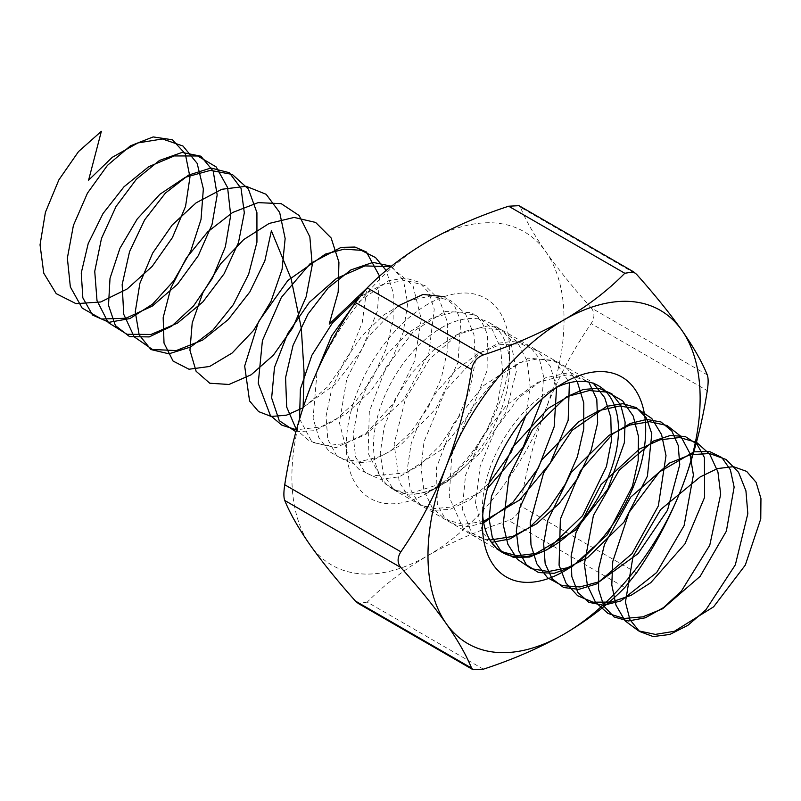 <?xml version="1.0" encoding="UTF-8"?>
<svg xmlns="http://www.w3.org/2000/svg" width="801" height="801" viewBox="0 0 801 801"><rect width="100%" height="100%" fill="white"/><g stroke="black" fill="none" stroke-linecap="round" stroke-linejoin="round"><path stroke-width="0.6" stroke-dasharray="4 3" d="M707.283 374.908L591.148 307.864C573.176 287.709 558.067 269.026 545.821 251.804C534.027 234.823 525.566 219.985 520.44 207.269L636.575 274.312M483.373 669.175L367.238 602.122C383.819 585.161 404.064 569.631 427.974 555.544C452.044 541.887 478.938 530.192 508.655 520.48L624.79 587.523M636.575 572.865L520.44 505.821C525.596 472.32 534.057 440.019 545.821 408.941C558.077 378.072 573.186 349.616 591.148 323.574L707.283 390.628M310.127 387.884A192.45 111.109 -60 0 1 427.974 241.281A192.45 111.109 -60 0 1 545.821 251.804A192.45 111.109 -60 0 1 545.821 408.941A192.45 111.109 -60 0 1 427.974 555.544A192.45 111.109 -60 0 1 310.127 545.02A192.45 111.109 -60 0 1 310.127 387.884M367.238 602.122L358.337 603.483M520.44 505.821C519.008 513.151 515.083 518.037 508.655 520.48M591.148 307.864C594.843 312.43 594.843 317.667 591.148 323.574M518.988 205.677L520.44 207.269M427.974 304.13A115.464 66.663 120 0 0 346.322 445.546A115.464 66.663 120 0 0 427.974 492.685A115.464 66.663 120 0 0 509.616 351.269A115.464 66.663 120 0 0 427.974 304.13M556.935 387.163A96.22 55.559 120 0 0 550.447 390.558L550.447 390.558A96.22 55.559 120 0 0 482.402 508.405A96.22 55.559 120 0 0 482.713 515.724M441.581 327.699A96.22 55.559 -60 0 1 489.691 322.933A96.22 55.559 -60 0 1 509.616 366.988A96.22 55.559 -60 0 1 441.581 484.835A96.22 55.559 -60 0 1 393.471 489.601A96.22 55.559 -60 0 1 378.723 412.495A96.22 55.559 -60 0 1 441.581 327.699M550.447 390.558L564.054 382.698L550.447 390.558M500.725 551.458L482.673 532.905L475.524 502.748L480.21 466.042L495.599 429.006L518.688 397.877L545.161 377.912L570.082 372.385L588.805 382.087M489.972 540.044L475.053 536.49L462.888 527.769L449.231 497.121L451.764 455.128L469.376 411.554L497.341 376.53L528.44 358.137L554.723 360.48L569.381 382.728M483.434 521.451L463.298 524.365L445.787 519.769L432.28 508.004L423.829 490.012L421.036 467.273L424.039 441.651L445.516 390.347L480.21 352.75L498.703 343.188L515.694 340.966L529.651 346.212L539.253 358.417L543.579 376.48L542.157 398.788M487.499 488.38L451.824 506.973L434.943 508.585L420.014 504.78L407.909 495.759L399.278 482.042L394.132 443.974L405.276 399.519L429.506 359.158L460.405 332.405L489.952 325.436L501.746 330.002L510.447 339.634L516.405 371.274L505.831 412.355L480.79 452.605L446.828 481.962L411.664 492.975L396.185 490.482L383.329 482.683L368.15 453.286L369.311 411.604L385.992 367.469L413.636 331.284L444.996 311.529L471.939 312.7L481.451 321.161L487.398 334.217L487.098 370.553L470.598 412.575L441.361 449.782L405.977 472.85L372.505 475.864L358.938 469.326L348.555 457.802L339.404 422.738L346.763 378.883L368.31 336.58L398.307 305.802M444.114 296.67L454.638 306.022L460.765 320.941L457.992 362.513L435.914 408.68L400.35 445.376L380.505 456.45L361.121 461.356L343.589 459.664L329.121 451.464L318.728 437.326L313.101 418.242L317.096 371.093M353.131 305.992L388.555 280.781L405.106 277.987L418.993 282.132L429.006 292.846L434.252 309.206L428.825 353.141L403.654 399.879L365.777 434.472L345.441 443.454L326.187 445.736L309.446 441.071L296.43 429.747M391.409 266.202L403.514 280.61L407.699 303.649L403.223 332.285L390.457 362.733L370.843 391.018L346.683 413.406L320.841 426.943L296.42 429.787M379.574 276.215L377.541 310.748L361.882 349.466L335.389 384.15L303.118 407.439M593.411 383.399L568.299 374.558L537.601 382.317L506.773 404.996L481.271 438.097L465.561 475.173L462.247 509.005L471.609 532.985L491.504 542.397M577.221 381.436L567.238 368.56L553.741 360.901L537.521 358.908L519.579 362.673L482.993 385.962L452.885 424.42L436.445 467.764L437.346 504.46L444.235 517.096L454.788 524.675L468.265 526.658L483.694 522.863M556.585 387.404L550.187 366.077L537.841 351.078L520.6 343.749L499.964 344.71L477.756 353.792L455.969 370.082L436.535 391.939L421.166 417.231L411.203 443.484L407.439 468.134L410.132 488.77L418.893 503.358L432.75 510.457L450.272 509.316L469.676 499.964L488.99 483.203M525.806 415.759L530.132 386.773L527.198 361.161L517.166 341.586L500.965 330.052L480.169 327.709L456.87 334.728L433.391 350.257L412.115 372.545L395.153 399.118L384.18 427.043L380.215 453.236L383.529 474.813L393.621 489.351L409.251 495.218L428.595 491.704L449.421 479.088L469.356 458.633L486.097 432.45L497.711 403.243L502.788 374.077L500.645 347.964L491.353 327.629L475.754 315.153L455.368 311.799L432.22 317.827L408.65 332.505L387.023 354.172L369.501 380.415L357.827 408.34L353.071 434.873L355.614 457.071L365.026 472.46L380.135 479.318L399.178 476.825L419.954 465.141L440.099 445.456L457.291 419.764L469.536 390.738L475.373 361.421L474.012 334.838L465.461 313.762L450.482 300.365L430.517 295.99L407.569 301.026L383.919 314.833L361.982 335.849L343.929 361.732L331.544 389.626L326.017 416.45L327.779 439.248L336.49 455.469L351.058 463.308L369.782 461.837L390.488 451.113L410.813 432.2L428.425 407.028L441.281 378.232L447.859 348.795L447.298 321.772L439.499 299.985L425.161 285.677L405.646 280.29L382.898 284.325L359.218 297.251M299.534 418.863L312.11 442.312L336.22 447.629L366.017 433.341L394.352 402.382L414.427 361.431L421.286 319.359L412.926 285.346L390.758 266.723M295.899 431.739L314.332 430.708L334.838 420.545L355.113 402.222L372.845 377.601L386.032 349.186L393.131 319.899L393.241 292.735L386.192 270.478M302.978 407.859L327.409 387.053L348.305 357.146L362.242 322.513L366.858 288.24M393.471 489.601L502.337 552.45M489.691 322.933L598.557 385.792M482.402 508.405L482.402 524.114M509.616 366.988L509.616 351.269M441.581 484.835L427.974 492.685"/><path stroke-width="1.2" d="M624.79 273.261L508.655 206.217C478.938 215.93 452.044 227.614 427.974 241.281C404.064 255.369 383.819 270.898 367.238 287.859L483.373 354.913C512.75 345.331 539.644 333.647 564.054 319.839C587.714 305.952 607.959 290.423 624.79 273.261L633.691 271.899L636.575 274.312C654.547 294.468 669.656 313.151 681.901 330.372C693.696 347.344 702.157 362.192 707.283 374.908C708.414 378.032 708.414 383.268 707.283 390.628C702.127 424.13 693.666 456.42 681.901 487.499C669.646 518.367 654.537 546.823 636.575 572.865L624.79 587.523C607.959 604.685 587.714 620.214 564.054 634.112C539.644 647.909 512.75 659.603 483.373 669.175L473.031 669.706L471.589 668.124C466.432 655.368 457.972 640.52 446.207 623.578C433.942 606.337 418.833 587.654 400.87 567.529L284.745 500.475C289.902 513.231 298.362 528.079 310.127 545.02C322.382 562.262 337.491 580.945 355.454 601.07L471.589 668.124M310.127 387.884C298.322 419.013 289.862 451.313 284.745 484.765L400.87 551.809C418.843 525.706 433.952 497.251 446.207 466.452C458.002 435.313 466.462 403.023 471.589 369.571L355.454 302.518C337.481 328.62 322.372 357.076 310.127 387.884M483.373 354.913C476.965 357.326 473.041 362.212 471.589 369.571M446.207 466.452A192.45 111.109 -60 0 1 564.054 319.839A192.45 111.109 -60 0 1 681.901 330.372A192.45 111.109 -60 0 1 681.901 487.499A192.45 111.109 -60 0 1 564.054 634.112A192.45 111.109 -60 0 1 446.207 623.578A192.45 111.109 -60 0 1 446.207 466.452M400.87 551.809C397.186 557.686 397.186 562.933 400.87 567.529M564.054 382.698A115.464 66.663 -60 0 1 645.696 429.837A115.464 66.663 -60 0 1 564.054 571.253A115.464 66.663 -60 0 1 482.402 524.114A115.464 66.663 -60 0 1 564.054 382.698L564.054 382.698M355.454 302.518L367.238 287.859M284.745 500.475C283.604 497.391 283.604 492.144 284.745 484.765M473.031 669.716L358.327 603.493L355.454 601.07M508.655 206.217L518.988 205.677L633.691 271.889M482.713 515.724A96.22 55.559 120 0 0 502.337 552.45A96.22 55.559 120 0 0 598.557 496.9A96.22 55.559 120 0 0 598.557 385.792A96.22 55.559 120 0 0 556.935 387.163M593.411 383.399L604.685 397.636L610.803 417.351L611.363 440.961L606.427 466.603L582.497 515.784L547.514 549.526L529.601 557.055L513.531 557.416L500.715 550.667L492.295 537.401L489.091 518.768L491.454 496.37L512.049 447.989L548.284 408.31L568.97 396.095L589.286 390.538L607.649 392.16L622.657 400.88L633.19 416.039L638.467 436.455L638.177 460.515L632.43 486.287L607.288 534.798L571.934 566.838L554.212 573.296L538.552 572.555L526.337 564.755L518.678 550.587L516.305 531.263L519.519 508.445L541.596 460.175L578.612 421.767L599.348 410.512L619.463 406.027L637.406 408.76L651.794 418.512L661.566 434.563L666.011 455.649L658.322 505.952L632.029 553.701L596.375 583.979L578.863 589.356L563.644 587.523L552.069 578.682L545.171 563.644L543.649 543.679L547.704 520.49L571.233 472.41L608.98 435.354L629.716 425.081L649.601 421.686L667.073 425.511L680.82 436.295L689.811 453.216L693.406 474.923L684.104 525.616L656.7 572.505L620.825 600.97L603.574 605.256L588.825 602.332L577.901 592.48L571.804 576.58L571.123 556.004L576.029 532.495L600.95 484.715L639.348 449.081L660.064 439.819L679.669 437.526L696.66 442.432L709.736 454.227L717.936 471.969L720.68 494.267L709.766 545.241L681.331 591.198L663.498 607.619L645.306 617.801L628.344 620.985L614.097 616.97L603.854 606.127L598.557 589.416L598.727 568.269L604.465 544.49L630.757 497.091L669.736 462.948L690.392 454.718L709.686 453.526L726.157 459.524L738.542 472.29L745.931 490.833L747.824 513.681L735.338 564.845L705.911 609.771L687.919 625.311L669.816 634.472L653.175 636.555L639.468 631.448L629.926 619.644L625.431 602.152L633.03 556.465L660.625 509.556L700.134 476.975L717.456 468.575L733.406 466.663L746.642 471.389L756.094 482.312L760.95 498.572L760.76 518.878L745.31 565.085L713.611 606.828L674.372 631.298L655.338 634.392L638.527 630.848L625.1 620.865L615.989 605.166L611.794 584.88L612.755 561.491L629.055 512.37L659.363 471.959L693.966 451.844L709.416 451.444L721.891 457.591L730.382 469.797L734.137 487.088L726.367 531.153L700.174 576.32L662.617 608.77L642.792 616.85L624.149 618.462L607.989 613.446L595.453 602.122L587.403 585.291L584.35 564.174L593.421 515.474L619.263 470.067L653.506 441.021L670.387 435.464L685.276 436.535L696.94 444.104L704.429 457.541L704.58 497.391L684.975 543.849L650.722 582.717L630.958 595.393L611.273 602.072L593.07 602.202L577.631 595.734L566.027 583.098L559.068 565.196L560.37 519.098L580.465 470.708L612.665 433.992L630.157 423.509L646.707 419.414L660.975 421.957L671.779 430.908L678.237 445.516L679.749 464.64L667.523 510.207L638.027 553.661L599.308 581.706L579.834 586.963L562.132 585.611L547.463 577.711L536.84 563.814L530.973 544.9L530.222 522.362L543.519 473.151L572.094 430.377L606.757 406.317L622.908 403.694L636.505 407.699L646.407 417.992L651.794 433.721L647.398 476.235L623.909 522.222L587.574 557.616L567.669 567.719L548.475 571.534L531.353 568.7L517.506 559.398L507.884 544.279L503.138 524.425L508.945 476.585L532.475 429.646L566.047 397.146L583.288 389.446L598.978 388.305L611.844 393.762L620.805 405.346L625.11 422.137L624.329 442.803L607.799 489.151L575.408 530.222L536.069 553.421L517.216 555.764L500.725 551.458M588.805 382.087L596.795 399.288L597.666 422.858L591.178 450.152L577.871 478.127L559.038 503.639L536.57 523.844L512.74 536.47L489.972 540.044M569.381 382.728L568.169 420.275L550.277 463.048L519.649 499.974L483.434 521.451M542.157 398.788L523.043 447.369L487.499 488.38M398.307 305.802L423.058 294.448L444.114 296.67M317.096 371.093L331.594 335.979L353.131 305.992M296.43 429.747L286.678 407.008L285.577 377.641L293.066 345.321L307.985 314.092L328.2 287.869L350.918 269.897L373.006 262.388L391.409 266.202M296.42 429.787L281.942 425.201L270.368 415.509L258.232 383.309L262.408 340.605L281.381 297.381L310.087 263.709L341.106 247.369L354.953 247.048L366.468 252.015L379.574 276.215M303.118 407.439L304.08 372.335L301.276 327.999L291.174 279.028L271.399 230.748L264.851 260.856L249.862 291.894L228.225 319.589L202.623 340.105L176.26 350.578L152.47 349.476L134.208 336.841L123.704 314.222L122.163 284.535L129.562 251.624L144.711 219.774L165.366 193.121L188.545 175.109L210.933 168.02L229.326 172.696L241.051 188.375L244.315 212.836L238.468 242.693L224.09 273.812L202.893 301.917L177.482 323.113L151.069 334.448L126.959 334.277L108.165 322.513L97.001 300.595L94.738 271.329L101.467 238.518L116.075 206.428L136.39 179.224L159.489 160.43L182.067 152.44L200.881 156.195L213.196 171.074L217.171 194.953L212.035 224.53L198.278 255.709L177.532 284.195L152.35 306.062L125.887 318.247L101.477 319.008L82.173 308.115L70.348 286.908L67.364 258.102L73.412 225.411L87.469 193.111L107.434 165.386L130.433 145.822L153.171 136.931L172.385 139.764L185.301 153.832L189.967 177.111L185.552 206.378L172.425 237.587L152.14 266.433L127.199 288.941L100.716 301.977L76.035 303.669L56.23 293.667L43.755 273.181L40.05 244.846L45.407 212.315L58.894 179.825L78.508 151.589L101.377 131.284L88.591 180.175L112.29 157.296L137.912 142.928L162.443 138.963L182.978 146.032L197.146 163.354L203.354 188.866L201.021 219.474L190.638 251.444L173.687 280.881L152.51 304.19L129.942 318.558L109.026 322.302L92.576 315.063L82.843 297.852L81.251 272.951L88.2 243.584L102.999 213.567L123.995 186.783L148.736 166.688L174.308 155.935L197.697 155.985L216.17 166.928L227.584 187.514L230.708 215.269L225.351 246.828L212.365 278.317L193.572 305.922L171.544 326.267L149.226 336.911L129.622 336.64L115.394 325.596L108.505 305.271L110.017 278.337L119.94 248.29L137.231 219.003L159.89 194.273L185.281 177.321L210.413 170.373L232.31 174.438L248.43 189.096L256.921 212.625L256.941 242.182L248.66 274.172L233.311 304.68L213.026 329.992L190.548 347.053L168.881 353.812L150.938 349.546L139.174 334.898L135.269 311.819L139.895 283.314L152.661 253.086L172.165 225.041L196.155 202.803L221.797 189.286L246.087 186.283L266.152 194.303L279.669 212.445L285.146 238.528L282.072 269.416L271.028 301.316L253.617 330.352L232.19 352.981L209.652 366.468L189.016 369.241L173.076 361.071L164.015 343.078L163.174 317.647L170.843 288.07L186.273 258.182L207.699 231.849L232.63 212.485L258.132 202.633L281.201 203.654L299.123 215.509L309.847 236.846L312.22 265.081L306.142 296.781L292.565 328.09L273.381 355.173L251.204 374.748L229.006 384.47L209.782 383.228L196.115 371.294L189.937 350.267L192.21 322.913L202.833 292.776L220.675 263.739L243.694 239.579L269.186 223.429L294.147 217.431L315.634 222.448L331.143 237.977L338.923 262.157L338.182 292.085L329.221 324.095L366.858 288.24M491.504 542.397L509.897 538.973L529.681 527.338L548.785 508.515L565.256 484.265L577.351 456.85L583.769 428.845L583.769 402.903L577.221 381.436M483.694 522.863L512.93 502.317L538.352 467.984L554.162 426.863L556.585 387.404M488.99 483.203L511.198 452.144L525.806 415.759M359.218 297.251L332.505 322.853L311.889 355.233L300.385 389.076L299.534 418.863M390.758 266.723L364.946 265.902L336.41 278.488L309.326 302.367L287.649 333.657L274.493 367.339L271.639 397.997L279.259 420.685L295.899 431.739M386.192 270.478L375.559 257.582L361.231 250.323L344.14 249.141L325.386 254.097L287.919 280.41L258.523 321.642L244.675 366.027L249.562 400.971L258.603 411.594L271.199 416.46L286.368 415.208L302.978 407.859"/></g></svg>
